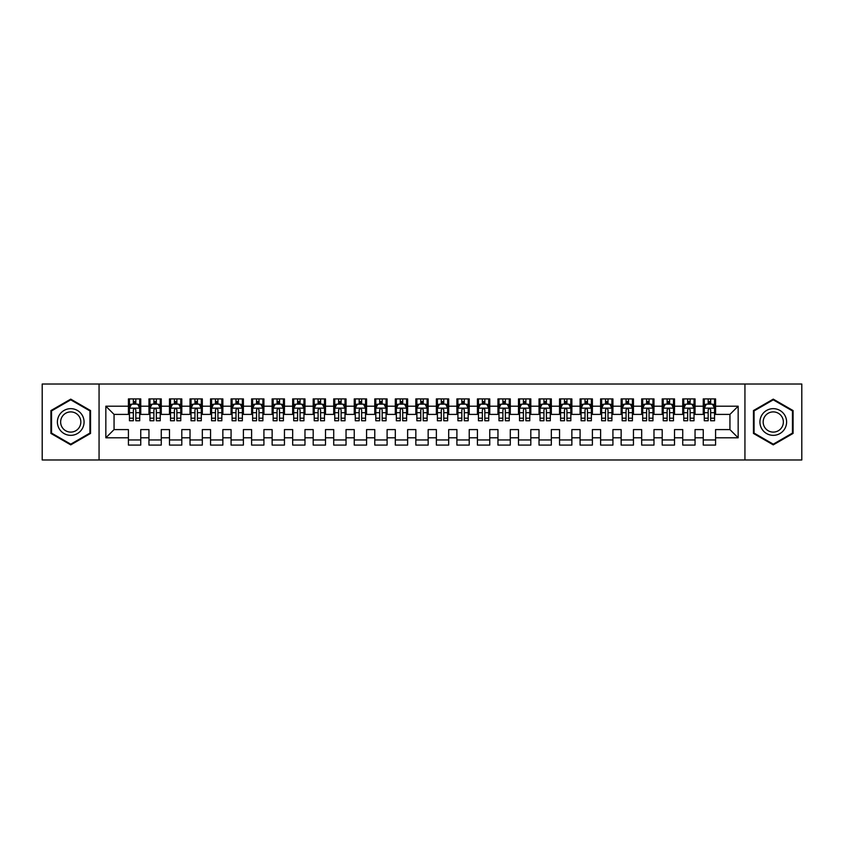 <?xml version="1.0" encoding="UTF-8"?>
<svg xmlns="http://www.w3.org/2000/svg" width="844" height="844" viewBox="0 0 844 844"><rect width="100%" height="100%" fill="white"/><g stroke="black" fill="none" stroke-linecap="round" stroke-linejoin="round"><path stroke-width="1.27" d="M744.935 459.98L801.8 459.98L801.8 384.02L744.935 384.02L744.935 459.98L99.064 459.98L99.064 384.02L42.2 384.02L42.2 459.98L99.064 459.98M744.935 384.02L99.064 384.02M105.838 437.804L105.838 406.196L128.425 406.196L128.425 414.404L114.056 414.404L114.056 429.596L105.838 437.804L128.425 437.804L128.425 445.094L140.748 445.094L140.748 437.804L148.955 437.804L148.955 445.094L161.267 445.094L161.267 437.804L169.486 437.804L169.486 445.094L181.798 445.094L181.798 437.804L190.016 437.804L190.016 445.094L202.328 445.094L202.328 437.804L210.546 437.804L210.546 445.094L222.858 445.094L222.858 437.804L231.077 437.804L231.077 445.094L243.388 445.094L243.388 437.804L251.607 437.804L251.607 445.094L263.919 445.094L263.919 437.804L272.137 437.804L272.137 445.094L284.449 445.094L284.449 437.804L292.668 437.804L292.668 445.094L304.979 445.094L304.979 437.804L313.187 437.804L313.187 445.094L325.51 445.094L325.51 437.804L333.718 437.804L333.718 445.094L346.04 445.094L346.04 437.804L354.248 437.804L354.248 445.094L366.57 445.094L366.57 437.804L374.778 437.804L374.778 445.094L387.101 445.094L387.101 437.804L395.308 437.804L395.308 445.094L407.631 445.094L407.631 437.804L415.839 437.804L415.839 445.094L428.161 445.094L428.161 437.804L436.369 437.804L436.369 445.094L448.691 445.094L448.691 437.804L456.899 437.804L456.899 445.094L469.222 445.094L469.222 437.804L477.43 437.804L477.43 445.094L489.752 445.094L489.752 437.804L497.96 437.804L497.96 445.094L510.282 445.094L510.282 437.804L518.49 437.804L518.49 445.094L530.813 445.094L530.813 437.804L539.021 437.804L539.021 445.094L551.332 445.094L551.332 437.804L559.551 437.804L559.551 445.094L571.863 445.094L571.863 437.804L580.081 437.804L580.081 445.094L592.393 445.094L592.393 437.804L600.611 437.804L600.611 445.094L612.923 445.094L612.923 437.804L621.142 437.804L621.142 445.094L633.454 445.094L633.454 437.804L641.672 437.804L641.672 445.094L653.984 445.094L653.984 437.804L662.202 437.804L662.202 445.094L674.514 445.094L674.514 437.804L682.733 437.804L682.733 445.094L695.045 445.094L695.045 437.804L703.252 437.804L703.252 445.094L715.575 445.094L715.575 429.596L729.944 429.596L729.944 414.404L715.575 414.404L715.575 406.196L738.162 406.196L738.162 437.804L715.575 437.804M715.575 406.196L715.575 398.906L703.252 398.906L703.252 406.196L695.045 406.196L695.045 398.906L682.733 398.906L682.733 406.196L674.514 406.196L674.514 398.906L662.202 398.906L662.202 406.196L653.984 406.196L653.984 398.906L641.672 398.906L641.672 406.196L633.454 406.196L633.454 398.906L621.142 398.906L621.142 406.196L612.923 406.196L612.923 398.906L600.611 398.906L600.611 406.196L592.393 406.196L592.393 398.906L580.081 398.906L580.081 406.196L571.863 406.196L571.863 398.906L559.551 398.906L559.551 406.196L551.332 406.196L551.332 398.906L539.021 398.906L539.021 406.196L530.813 406.196L530.813 398.906L518.49 398.906L518.49 406.196L510.282 406.196L510.282 398.906L497.96 398.906L497.96 406.196L489.752 406.196L489.752 398.906L477.43 398.906L477.43 406.196L469.222 406.196L469.222 398.906L456.899 398.906L456.899 406.196L448.691 406.196L448.691 398.906L436.369 398.906L436.369 406.196L428.161 406.196L428.161 398.906L415.839 398.906L415.839 406.196L407.631 406.196L407.631 398.906L395.308 398.906L395.308 406.196L387.101 406.196L387.101 398.906L374.778 398.906L374.778 406.196L366.57 406.196L366.57 398.906L354.248 398.906L354.248 406.196L346.04 406.196L346.04 398.906L333.718 398.906L333.718 406.196L325.51 406.196L325.51 398.906L313.187 398.906L313.187 406.196L304.979 406.196L304.979 398.906L292.668 398.906L292.668 406.196L284.449 406.196L284.449 398.906L272.137 398.906L272.137 406.196L263.919 406.196L263.919 398.906L251.607 398.906L251.607 406.196L243.388 406.196L243.388 398.906L231.077 398.906L231.077 406.196L222.858 406.196L222.858 398.906L210.546 398.906L210.546 406.196L202.328 406.196L202.328 398.906L190.016 398.906L190.016 406.196L181.798 406.196L181.798 398.906L169.486 398.906L169.486 406.196L161.267 406.196L161.267 398.906L148.955 398.906L148.955 406.196L140.748 406.196L140.748 398.906L128.425 398.906L128.425 406.196M695.045 437.804L695.045 429.596L703.252 429.596L703.252 437.804M738.162 406.196L729.944 414.404M674.514 437.804L674.514 429.596L682.733 429.596L682.733 437.804M703.252 406.196L703.252 414.404L695.045 414.404L695.045 406.196M653.984 437.804L653.984 429.596L662.202 429.596L662.202 437.804M682.733 406.196L682.733 414.404L674.514 414.404L674.514 406.196M633.454 437.804L633.454 429.596L641.672 429.596L641.672 437.804M662.202 406.196L662.202 414.404L653.984 414.404L653.984 406.196M612.923 437.804L612.923 429.596L621.142 429.596L621.142 437.804M641.672 406.196L641.672 414.404L633.454 414.404L633.454 406.196M592.393 437.804L592.393 429.596L600.611 429.596L600.611 437.804M621.142 406.196L621.142 414.404L612.923 414.404L612.923 406.196M571.863 437.804L571.863 429.596L580.081 429.596L580.081 437.804M600.611 406.196L600.611 414.404L592.393 414.404L592.393 406.196M551.332 437.804L551.332 429.596L559.551 429.596L559.551 437.804M580.081 406.196L580.081 414.404L571.863 414.404L571.863 406.196M530.813 437.804L530.813 429.596L539.021 429.596L539.021 437.804M559.551 406.196L559.551 414.404L551.332 414.404L551.332 406.196M510.282 437.804L510.282 429.596L518.49 429.596L518.49 437.804M539.021 406.196L539.021 414.404L530.813 414.404L530.813 406.196M489.752 437.804L489.752 429.596L497.96 429.596L497.96 437.804M518.49 406.196L518.49 414.404L510.282 414.404L510.282 406.196M469.222 437.804L469.222 429.596L477.43 429.596L477.43 437.804M497.96 406.196L497.96 414.404L489.752 414.404L489.752 406.196M448.691 437.804L448.691 429.596L456.899 429.596L456.899 437.804M477.43 406.196L477.43 414.404L469.222 414.404L469.222 406.196M428.161 437.804L428.161 429.596L436.369 429.596L436.369 437.804M456.899 406.196L456.899 414.404L448.691 414.404L448.691 406.196M407.631 437.804L407.631 429.596L415.839 429.596L415.839 437.804M436.369 406.196L436.369 414.404L428.161 414.404L428.161 406.196M387.101 437.804L387.101 429.596L395.308 429.596L395.308 437.804M415.839 406.196L415.839 414.404L407.631 414.404L407.631 406.196M366.57 437.804L366.57 429.596L374.778 429.596L374.778 437.804M395.308 406.196L395.308 414.404L387.101 414.404L387.101 406.196M346.04 437.804L346.04 429.596L354.248 429.596L354.248 437.804M374.778 406.196L374.778 414.404L366.57 414.404L366.57 406.196M325.51 437.804L325.51 429.596L333.718 429.596L333.718 437.804M354.248 406.196L354.248 414.404L346.04 414.404L346.04 406.196M304.979 437.804L304.979 429.596L313.187 429.596L313.187 437.804M333.718 406.196L333.718 414.404L325.51 414.404L325.51 406.196M284.449 437.804L284.449 429.596L292.668 429.596L292.668 437.804M313.187 406.196L313.187 414.404L304.979 414.404L304.979 406.196M263.919 437.804L263.919 429.596L272.137 429.596L272.137 437.804M292.668 406.196L292.668 414.404L284.449 414.404L284.449 406.196M243.388 437.804L243.388 429.596L251.607 429.596L251.607 437.804M272.137 406.196L272.137 414.404L263.919 414.404L263.919 406.196M222.858 437.804L222.858 429.596L231.077 429.596L231.077 437.804M251.607 406.196L251.607 414.404L243.388 414.404L243.388 406.196M202.328 437.804L202.328 429.596L210.546 429.596L210.546 437.804M231.077 406.196L231.077 414.404L222.858 414.404L222.858 406.196M181.798 437.804L181.798 429.596L190.016 429.596L190.016 437.804M210.546 406.196L210.546 414.404L202.328 414.404L202.328 406.196M161.267 437.804L161.267 429.596L169.486 429.596L169.486 437.804M190.016 406.196L190.016 414.404L181.798 414.404L181.798 406.196M140.748 437.804L140.748 429.596L148.955 429.596L148.955 437.804M169.486 406.196L169.486 414.404L161.267 414.404L161.267 406.196M114.056 429.596L128.425 429.596L128.425 437.804M148.955 406.196L148.955 414.404L140.748 414.404L140.748 406.196M703.252 404.033L704.286 404.033M714.551 404.033L715.575 404.033M682.733 404.033L683.756 404.033M694.021 404.033L695.045 404.033M662.202 404.033L663.226 404.033M673.491 404.033L674.514 404.033M641.672 404.033L642.695 404.033M652.961 404.033L653.984 404.033M621.142 404.033L622.165 404.033M632.43 404.033L633.454 404.033M600.611 404.033L601.635 404.033M611.9 404.033L612.923 404.033M580.081 404.033L581.105 404.033M591.37 404.033L592.393 404.033M559.551 404.033L560.574 404.033M570.839 404.033L571.863 404.033M539.021 404.033L540.044 404.033M550.309 404.033L551.332 404.033M518.49 404.033L519.514 404.033M529.779 404.033L530.813 404.033M497.96 404.033L498.983 404.033M509.248 404.033L510.282 404.033M477.43 404.033L478.453 404.033M488.718 404.033L489.752 404.033M456.899 404.033L457.923 404.033M468.188 404.033L469.222 404.033M436.369 404.033L437.392 404.033M447.658 404.033L448.691 404.033M415.839 404.033L416.873 404.033M427.127 404.033L428.161 404.033M395.308 404.033L396.342 404.033M406.608 404.033L407.631 404.033M374.778 404.033L375.812 404.033M386.077 404.033L387.101 404.033M354.248 404.033L355.282 404.033M365.547 404.033L366.57 404.033M333.718 404.033L334.751 404.033M345.017 404.033L346.04 404.033M313.187 404.033L314.221 404.033M324.486 404.033L325.51 404.033M292.668 404.033L293.691 404.033M303.956 404.033L304.979 404.033M272.137 404.033L273.161 404.033M283.426 404.033L284.449 404.033M251.607 404.033L252.63 404.033M262.895 404.033L263.919 404.033M231.077 404.033L232.1 404.033M242.365 404.033L243.388 404.033M210.546 404.033L211.57 404.033M221.835 404.033L222.858 404.033M190.016 404.033L191.039 404.033M201.305 404.033L202.328 404.033M169.486 404.033L170.509 404.033M180.774 404.033L181.798 404.033M148.955 404.033L149.979 404.033M160.244 404.033L161.267 404.033M128.425 404.033L129.448 404.033M139.714 404.033L140.748 404.033M128.425 439.967L140.748 439.967M148.955 439.967L161.267 439.967M169.486 439.967L181.798 439.967M190.016 439.967L202.328 439.967M210.546 439.967L222.858 439.967M231.077 439.967L243.388 439.967M251.607 439.967L263.919 439.967M272.137 439.967L284.449 439.967M292.668 439.967L304.979 439.967M313.187 439.967L325.51 439.967M333.718 439.967L346.04 439.967M354.248 439.967L366.57 439.967M374.778 439.967L387.101 439.967M395.308 439.967L407.631 439.967M415.839 439.967L428.161 439.967M436.369 439.967L448.691 439.967M456.899 439.967L469.222 439.967M477.43 439.967L489.752 439.967M497.96 439.967L510.282 439.967M518.49 439.967L530.813 439.967M539.021 439.967L551.332 439.967M559.551 439.967L571.863 439.967M580.081 439.967L592.393 439.967M600.611 439.967L612.923 439.967M621.142 439.967L633.454 439.967M641.672 439.967L653.984 439.967M662.202 439.967L674.514 439.967M682.733 439.967L695.045 439.967M703.252 439.967L715.575 439.967M105.838 406.196L114.056 414.404M729.944 429.596L738.162 437.804M90.551 410.564L70.738 399.128L50.925 410.564L50.925 433.436L70.738 444.872L90.551 433.436L90.551 410.564M753.449 410.564L753.449 433.436L773.262 444.872L793.075 433.436L793.075 410.564L773.262 399.128L753.449 410.564M135.821 401.575L133.352 401.575M139.714 418.191L135.821 418.191L135.821 420.766L139.714 420.766L139.714 408.243L137.667 404.139L131.506 404.139L129.448 408.243L129.448 420.766L133.352 420.766L133.352 418.191L129.448 418.191M129.448 408.243L129.448 398.906M139.714 408.243L139.714 398.906M133.352 404.139L133.352 398.906M135.821 398.906L135.821 404.139M135.821 418.191L135.821 409.783C134.998 408.201 134.175 408.201 133.352 409.783L133.352 418.191M135.821 404.033L133.352 404.033M156.34 401.575L153.882 401.575M160.244 418.191L156.34 418.191L156.34 420.766L160.244 420.766L160.244 408.243L158.197 404.139L152.036 404.139L149.979 408.243L149.979 420.766L153.882 420.766L153.882 418.191L149.979 418.191M149.979 408.243L149.979 398.906M160.244 408.243L160.244 398.906M153.882 404.139L153.882 398.906M156.34 398.906L156.34 404.139M156.34 418.191L156.34 409.783C155.528 408.201 154.705 408.201 153.882 409.783L153.882 418.191M156.34 404.033L153.882 404.033M176.871 401.575L174.413 401.575M180.774 418.191L176.871 418.191L176.871 420.766L180.774 420.766L180.774 408.243L178.728 404.139L172.566 404.139L170.509 408.243L170.509 420.766L174.413 420.766L174.413 418.191L170.509 418.191M170.509 408.243L170.509 398.906M180.774 408.243L180.774 398.906M174.413 404.139L174.413 398.906M176.871 398.906L176.871 404.139M176.871 418.191L176.871 409.783C176.058 408.201 175.235 408.201 174.413 409.783L174.413 418.191M176.871 404.033L174.413 404.033M82.29 415.332A13.346 13.346 0 0 0 64.06 410.448A13.346 13.346 0 0 0 59.175 428.668A13.346 13.346 0 0 0 77.405 433.552A13.346 13.346 0 0 0 82.29 415.332M79.484 416.947A10.107 10.107 0 0 0 65.684 413.254A10.107 10.107 0 0 0 61.992 427.053A10.107 10.107 0 0 0 75.791 430.746A10.107 10.107 0 0 0 79.484 416.947M70.738 444.166L51.537 433.077L51.537 410.922L70.738 399.834L89.928 410.922L89.928 433.077L70.738 444.166M784.825 415.332A13.346 13.346 0 0 0 766.595 410.448A13.346 13.346 0 0 0 761.71 428.668A13.346 13.346 0 0 0 779.94 433.552A13.346 13.346 0 0 0 784.825 415.332M782.008 416.947A10.107 10.107 0 0 0 768.209 413.254A10.107 10.107 0 0 0 764.516 427.053A10.107 10.107 0 0 0 778.316 430.746A10.107 10.107 0 0 0 782.008 416.947M773.262 444.166L754.072 433.077L754.072 410.922L773.262 399.834L792.463 410.922L792.463 433.077L773.262 444.166M197.401 401.575L194.943 401.575M201.305 418.191L197.401 418.191L197.401 420.766L201.305 420.766L201.305 408.243L199.247 404.139L193.097 404.139L191.039 408.243L191.039 420.766L194.943 420.766L194.943 418.191L191.039 418.191M191.039 408.243L191.039 398.906M201.305 408.243L201.305 398.906M194.943 404.139L194.943 398.906M197.401 398.906L197.401 404.139M197.401 418.191L197.401 409.783C196.589 408.201 195.766 408.201 194.943 409.783L194.943 418.191M197.401 404.033L194.943 404.033M217.931 401.575L215.473 401.575M221.835 418.191L217.931 418.191L217.931 420.766L221.835 420.766L221.835 408.243L219.778 404.139L213.627 404.139L211.57 408.243L211.57 420.766L215.473 420.766L215.473 418.191L211.57 418.191M211.57 408.243L211.57 398.906M221.835 408.243L221.835 398.906M215.473 404.139L215.473 398.906M217.931 398.906L217.931 404.139M217.931 418.191L217.931 409.783C217.119 408.201 216.296 408.201 215.473 409.783L215.473 418.191M217.931 404.033L215.473 404.033M238.462 401.575L236.003 401.575M242.365 418.191L238.462 418.191L238.462 420.766L242.365 420.766L242.365 408.243L240.308 404.139L234.157 404.139L232.1 408.243L232.1 420.766L236.003 420.766L236.003 418.191L232.1 418.191M232.1 408.243L232.1 398.906M242.365 408.243L242.365 398.906M236.003 404.139L236.003 398.906M238.462 398.906L238.462 404.139M238.462 418.191L238.462 409.783C237.649 408.201 236.826 408.201 236.003 409.783L236.003 418.191M238.462 404.033L236.003 404.033M258.992 401.575L256.534 401.575M262.895 418.191L258.992 418.191L258.992 420.766L262.895 420.766L262.895 408.243L260.838 404.139L254.688 404.139L252.63 408.243L252.63 420.766L256.534 420.766L256.534 418.191L252.63 418.191M252.63 408.243L252.63 398.906M262.895 408.243L262.895 398.906M256.534 404.139L256.534 398.906M258.992 398.906L258.992 404.139M258.992 418.191L258.992 409.783C258.169 408.201 257.357 408.201 256.534 409.783L256.534 418.191M258.992 404.033L256.534 404.033M279.522 401.575L277.064 401.575M283.426 418.191L279.522 418.191L279.522 420.766L283.426 420.766L283.426 408.243L281.368 404.139L275.207 404.139L273.161 408.243L273.161 420.766L277.064 420.766L277.064 418.191L273.161 418.191M273.161 408.243L273.161 398.906M283.426 408.243L283.426 398.906M277.064 404.139L277.064 398.906M279.522 398.906L279.522 404.139M279.522 418.191L279.522 409.783C278.699 408.201 277.887 408.201 277.064 409.783L277.064 418.191M279.522 404.033L277.064 404.033M300.053 401.575L297.594 401.575M303.956 418.191L300.053 418.191L300.053 420.766L303.956 420.766L303.956 408.243L301.899 404.139L295.738 404.139L293.691 408.243L293.691 420.766L297.594 420.766L297.594 418.191L293.691 418.191M293.691 408.243L293.691 398.906M303.956 408.243L303.956 398.906M297.594 404.139L297.594 398.906M300.053 398.906L300.053 404.139M300.053 418.191L300.053 409.783C299.23 408.201 298.417 408.201 297.594 409.783L297.594 418.191M300.053 404.033L297.594 404.033M320.583 401.575L318.125 401.575M324.486 418.191L320.583 418.191L320.583 420.766L324.486 420.766L324.486 408.243L322.429 404.139L316.268 404.139L314.221 408.243L314.221 420.766L318.125 420.766L318.125 418.191L314.221 418.191M314.221 408.243L314.221 398.906M324.486 408.243L324.486 398.906M318.125 404.139L318.125 398.906M320.583 398.906L320.583 404.139M320.583 418.191L320.583 409.783C319.76 408.201 318.937 408.201 318.125 409.783L318.125 418.191M320.583 404.033L318.125 404.033M341.113 401.575L338.644 401.575M345.017 418.191L341.113 418.191L341.113 420.766L345.017 420.766L345.017 408.243L342.959 404.139L336.798 404.139L334.751 408.243L334.751 420.766L338.644 420.766L338.644 418.191L334.751 418.191M334.751 408.243L334.751 398.906M345.017 408.243L345.017 398.906M338.644 404.139L338.644 398.906M341.113 398.906L341.113 404.139M341.113 418.191L341.113 409.783C340.29 408.201 339.467 408.201 338.644 409.783L338.644 418.191M341.113 404.033L338.644 404.033M361.643 401.575L359.175 401.575M365.547 418.191L361.643 418.191L361.643 420.766L365.547 420.766L365.547 408.243L363.49 404.139L357.328 404.139L355.282 408.243L355.282 420.766L359.175 420.766L359.175 418.191L355.282 418.191M355.282 408.243L355.282 398.906M365.547 408.243L365.547 398.906M359.175 404.139L359.175 398.906M361.643 398.906L361.643 404.139M361.643 418.191L361.643 409.783C360.821 408.201 359.998 408.201 359.175 409.783L359.175 418.191M361.643 404.033L359.175 404.033M382.174 401.575L379.705 401.575M386.077 418.191L382.174 418.191L382.174 420.766L386.077 420.766L386.077 408.243L384.02 404.139L377.859 404.139L375.812 408.243L375.812 420.766L379.705 420.766L379.705 418.191L375.812 418.191M375.812 408.243L375.812 398.906M386.077 408.243L386.077 398.906M379.705 404.139L379.705 398.906M382.174 398.906L382.174 404.139M382.174 418.191L382.174 409.783C381.351 408.201 380.528 408.201 379.705 409.783L379.705 418.191M382.174 404.033L379.705 404.033M402.704 401.575L400.235 401.575M406.608 418.191L402.704 418.191L402.704 420.766L406.608 420.766L406.608 408.243L404.55 404.139L398.389 404.139L396.342 408.243L396.342 420.766L400.235 420.766L400.235 418.191L396.342 418.191M396.342 408.243L396.342 398.906M406.608 408.243L406.608 398.906M400.235 404.139L400.235 398.906M402.704 398.906L402.704 404.139M402.704 418.191L402.704 409.783C401.881 408.201 401.058 408.201 400.235 409.783L400.235 418.191M402.704 404.033L400.235 404.033M423.234 401.575L420.766 401.575M427.127 418.191L423.234 418.191L423.234 420.766L427.127 420.766L427.127 408.243L425.081 404.139L418.919 404.139L416.873 408.243L416.873 420.766L420.766 420.766L420.766 418.191L416.873 418.191M416.873 408.243L416.873 398.906M427.127 408.243L427.127 398.906M420.766 404.139L420.766 398.906M423.234 398.906L423.234 404.139M423.234 418.191L423.234 409.783C422.411 408.201 421.589 408.201 420.766 409.783L420.766 418.191M423.234 404.033L420.766 404.033M443.765 401.575L441.296 401.575M447.658 418.191L443.765 418.191L443.765 420.766L447.658 420.766L447.658 408.243L445.611 404.139L439.45 404.139L437.392 408.243L437.392 420.766L441.296 420.766L441.296 418.191L437.392 418.191M437.392 408.243L437.392 398.906M447.658 408.243L447.658 398.906M441.296 404.139L441.296 398.906M443.765 398.906L443.765 404.139M443.765 418.191L443.765 409.783C442.942 408.201 442.119 408.201 441.296 409.783L441.296 418.191M443.765 404.033L441.296 404.033M464.295 401.575L461.826 401.575M468.188 418.191L464.295 418.191L464.295 420.766L468.188 420.766L468.188 408.243L466.141 404.139L459.98 404.139L457.923 408.243L457.923 420.766L461.826 420.766L461.826 418.191L457.923 418.191M457.923 408.243L457.923 398.906M468.188 408.243L468.188 398.906M461.826 404.139L461.826 398.906M464.295 398.906L464.295 404.139M464.295 418.191L464.295 409.783C463.472 408.201 462.649 408.201 461.826 409.783L461.826 418.191M464.295 404.033L461.826 404.033M484.825 401.575L482.357 401.575M488.718 418.191L484.825 418.191L484.825 420.766L488.718 420.766L488.718 408.243L486.671 404.139L480.51 404.139L478.453 408.243L478.453 420.766L482.357 420.766L482.357 418.191L478.453 418.191M478.453 408.243L478.453 398.906M488.718 408.243L488.718 398.906M482.357 404.139L482.357 398.906M484.825 398.906L484.825 404.139M484.825 418.191L484.825 409.783C484.002 408.201 483.179 408.201 482.357 409.783L482.357 418.191M484.825 404.033L482.357 404.033M505.356 401.575L502.887 401.575M509.248 418.191L505.356 418.191L505.356 420.766L509.248 420.766L509.248 408.243L507.202 404.139L501.041 404.139L498.983 408.243L498.983 420.766L502.887 420.766L502.887 418.191L498.983 418.191M498.983 408.243L498.983 398.906M509.248 408.243L509.248 398.906M502.887 404.139L502.887 398.906M505.356 398.906L505.356 404.139M505.356 418.191L505.356 409.783C504.533 408.201 503.71 408.201 502.887 409.783L502.887 418.191M505.356 404.033L502.887 404.033M525.875 401.575L523.417 401.575M529.779 418.191L525.875 418.191L525.875 420.766L529.779 420.766L529.779 408.243L527.732 404.139L521.571 404.139L519.514 408.243L519.514 420.766L523.417 420.766L523.417 418.191L519.514 418.191M519.514 408.243L519.514 398.906M529.779 408.243L529.779 398.906M523.417 404.139L523.417 398.906M525.875 398.906L525.875 404.139M525.875 418.191L525.875 409.783C525.063 408.201 524.24 408.201 523.417 409.783L523.417 418.191M525.875 404.033L523.417 404.033M546.406 401.575L543.947 401.575M550.309 418.191L546.406 418.191L546.406 420.766L550.309 420.766L550.309 408.243L548.262 404.139L542.101 404.139L540.044 408.243L540.044 420.766L543.947 420.766L543.947 418.191L540.044 418.191M540.044 408.243L540.044 398.906M550.309 408.243L550.309 398.906M543.947 404.139L543.947 398.906M546.406 398.906L546.406 404.139M546.406 418.191L546.406 409.783C545.593 408.201 544.77 408.201 543.947 409.783L543.947 418.191M546.406 404.033L543.947 404.033M566.936 401.575L564.478 401.575M570.839 418.191L566.936 418.191L566.936 420.766L570.839 420.766L570.839 408.243L568.793 404.139L562.631 404.139L560.574 408.243L560.574 420.766L564.478 420.766L564.478 418.191L560.574 418.191M560.574 408.243L560.574 398.906M570.839 408.243L570.839 398.906M564.478 404.139L564.478 398.906M566.936 398.906L566.936 404.139M566.936 418.191L566.936 409.783C566.124 408.201 565.301 408.201 564.478 409.783L564.478 418.191M566.936 404.033L564.478 404.033M587.466 401.575L585.008 401.575M591.37 418.191L587.466 418.191L587.466 420.766L591.37 420.766L591.37 408.243L589.312 404.139L583.162 404.139L581.105 408.243L581.105 420.766L585.008 420.766L585.008 418.191L581.105 418.191M581.105 408.243L581.105 398.906M591.37 408.243L591.37 398.906M585.008 404.139L585.008 398.906M587.466 398.906L587.466 404.139M587.466 418.191L587.466 409.783C586.654 408.201 585.831 408.201 585.008 409.783L585.008 418.191M587.466 404.033L585.008 404.033M607.996 401.575L605.538 401.575M611.9 418.191L607.996 418.191L607.996 420.766L611.9 420.766L611.9 408.243L609.843 404.139L603.692 404.139L601.635 408.243L601.635 420.766L605.538 420.766L605.538 418.191L601.635 418.191M601.635 408.243L601.635 398.906M611.9 408.243L611.9 398.906M605.538 404.139L605.538 398.906M607.996 398.906L607.996 404.139M607.996 418.191L607.996 409.783C607.184 408.201 606.361 408.201 605.538 409.783L605.538 418.191M607.996 404.033L605.538 404.033M628.527 401.575L626.069 401.575M632.43 418.191L628.527 418.191L628.527 420.766L632.43 420.766L632.43 408.243L630.373 404.139L624.222 404.139L622.165 408.243L622.165 420.766L626.069 420.766L626.069 418.191L622.165 418.191M622.165 408.243L622.165 398.906M632.43 408.243L632.43 398.906M626.069 404.139L626.069 398.906M628.527 398.906L628.527 404.139M628.527 418.191L628.527 409.783C627.704 408.201 626.892 408.201 626.069 409.783L626.069 418.191M628.527 404.033L626.069 404.033M649.057 401.575L646.599 401.575M652.961 418.191L649.057 418.191L649.057 420.766L652.961 420.766L652.961 408.243L650.903 404.139L644.753 404.139L642.695 408.243L642.695 420.766L646.599 420.766L646.599 418.191L642.695 418.191M642.695 408.243L642.695 398.906M652.961 408.243L652.961 398.906M646.599 404.139L646.599 398.906M649.057 398.906L649.057 404.139M649.057 418.191L649.057 409.783C648.234 408.201 647.422 408.201 646.599 409.783L646.599 418.191M649.057 404.033L646.599 404.033M669.587 401.575L667.129 401.575M673.491 418.191L669.587 418.191L669.587 420.766L673.491 420.766L673.491 408.243L671.434 404.139L665.272 404.139L663.226 408.243L663.226 420.766L667.129 420.766L667.129 418.191L663.226 418.191M663.226 408.243L663.226 398.906M673.491 408.243L673.491 398.906M667.129 404.139L667.129 398.906M669.587 398.906L669.587 404.139M669.587 418.191L669.587 409.783C668.764 408.201 667.952 408.201 667.129 409.783L667.129 418.191M669.587 404.033L667.129 404.033M690.118 401.575L687.66 401.575M694.021 418.191L690.118 418.191L690.118 420.766L694.021 420.766L694.021 408.243L691.964 404.139L685.803 404.139L683.756 408.243L683.756 420.766L687.66 420.766L687.66 418.191L683.756 418.191M683.756 408.243L683.756 398.906M694.021 408.243L694.021 398.906M687.66 404.139L687.66 398.906M690.118 398.906L690.118 404.139M690.118 418.191L690.118 409.783C689.295 408.201 688.472 408.201 687.66 409.783L687.66 418.191M690.118 404.033L687.66 404.033M710.648 401.575L708.179 401.575M714.551 418.191L710.648 418.191L710.648 420.766L714.551 420.766L714.551 408.243L712.494 404.139L706.333 404.139L704.286 408.243L704.286 420.766L708.179 420.766L708.179 418.191L704.286 418.191M704.286 408.243L704.286 398.906M714.551 408.243L714.551 398.906M708.179 404.139L708.179 398.906M710.648 398.906L710.648 404.139M710.648 418.191L710.648 409.783C709.825 408.201 709.002 408.201 708.179 409.783L708.179 418.191M710.648 404.033L708.179 404.033M139.661 408.137L129.501 408.137M129.448 404.381L131.379 404.381M137.783 404.381L139.714 404.381M133.352 412.695L129.448 412.695M139.714 412.695L135.821 412.695M135.821 402.883L133.352 402.883M160.191 408.137L150.032 408.137M149.979 404.381L151.909 404.381M158.313 404.381L160.244 404.381M153.882 412.695L149.979 412.695M160.244 412.695L156.34 412.695M156.34 402.883L153.882 402.883M180.721 408.137L170.562 408.137M170.509 404.381L172.44 404.381M178.844 404.381L180.774 404.381M174.413 412.695L170.509 412.695M180.774 412.695L176.871 412.695M176.871 402.883L174.413 402.883M201.252 408.137L191.092 408.137M191.039 404.381L192.97 404.381M199.374 404.381L201.305 404.381M194.943 412.695L191.039 412.695M201.305 412.695L197.401 412.695M197.401 402.883L194.943 402.883M221.782 408.137L211.622 408.137M211.57 404.381L213.5 404.381M219.904 404.381L221.835 404.381M215.473 412.695L211.57 412.695M221.835 412.695L217.931 412.695M217.931 402.883L215.473 402.883M242.312 408.137L232.153 408.137M232.1 404.381L234.031 404.381M240.434 404.381L242.365 404.381M236.003 412.695L232.1 412.695M242.365 412.695L238.462 412.695M238.462 402.883L236.003 402.883M262.843 408.137L252.683 408.137M252.63 404.381L254.561 404.381M260.965 404.381L262.895 404.381M256.534 412.695L252.63 412.695M262.895 412.695L258.992 412.695M258.992 402.883L256.534 402.883M283.373 408.137L273.213 408.137M273.161 404.381L275.091 404.381M281.495 404.381L283.426 404.381M277.064 412.695L273.161 412.695M283.426 412.695L279.522 412.695M279.522 402.883L277.064 402.883M303.903 408.137L293.744 408.137M293.691 404.381L295.622 404.381M302.025 404.381L303.956 404.381M297.594 412.695L293.691 412.695M303.956 412.695L300.053 412.695M300.053 402.883L297.594 402.883M324.434 408.137L314.274 408.137M314.221 404.381L316.152 404.381M322.556 404.381L324.486 404.381M318.125 412.695L314.221 412.695M324.486 412.695L320.583 412.695M320.583 402.883L318.125 402.883M344.964 408.137L334.804 408.137M334.751 404.381L336.682 404.381M343.086 404.381L345.017 404.381M338.644 412.695L334.751 412.695M345.017 412.695L341.113 412.695M341.113 402.883L338.644 402.883M365.494 408.137L355.335 408.137M355.282 404.381L357.212 404.381M363.616 404.381L365.547 404.381M359.175 412.695L355.282 412.695M365.547 412.695L361.643 412.695M361.643 402.883L359.175 402.883M386.024 408.137L375.854 408.137M375.812 404.381L377.743 404.381M384.147 404.381L386.077 404.381M379.705 412.695L375.812 412.695M386.077 412.695L382.174 412.695M382.174 402.883L379.705 402.883M406.555 408.137L396.385 408.137M396.342 404.381L398.262 404.381M404.677 404.381L406.608 404.381M400.235 412.695L396.342 412.695M406.608 412.695L402.704 412.695M402.704 402.883L400.235 402.883M427.085 408.137L416.915 408.137M416.873 404.381L418.793 404.381M425.207 404.381L427.127 404.381M420.766 412.695L416.873 412.695M427.127 412.695L423.234 412.695M423.234 402.883L420.766 402.883M447.615 408.137L437.445 408.137M437.392 404.381L439.323 404.381M445.737 404.381L447.658 404.381M441.296 412.695L437.392 412.695M447.658 412.695L443.765 412.695M443.765 402.883L441.296 402.883M468.146 408.137L457.976 408.137M457.923 404.381L459.853 404.381M466.257 404.381L468.188 404.381M461.826 412.695L457.923 412.695M468.188 412.695L464.295 412.695M464.295 402.883L461.826 402.883M488.665 408.137L478.506 408.137M478.453 404.381L480.384 404.381M486.788 404.381L488.718 404.381M482.357 412.695L478.453 412.695M488.718 412.695L484.825 412.695M484.825 402.883L482.357 402.883M509.196 408.137L499.036 408.137M498.983 404.381L500.914 404.381M507.318 404.381L509.248 404.381M502.887 412.695L498.983 412.695M509.248 412.695L505.356 412.695M505.356 402.883L502.887 402.883M529.726 408.137L519.566 408.137M519.514 404.381L521.444 404.381M527.848 404.381L529.779 404.381M523.417 412.695L519.514 412.695M529.779 412.695L525.875 412.695M525.875 402.883L523.417 402.883M550.256 408.137L540.097 408.137M540.044 404.381L541.975 404.381M548.378 404.381L550.309 404.381M543.947 412.695L540.044 412.695M550.309 412.695L546.406 412.695M546.406 402.883L543.947 402.883M570.787 408.137L560.627 408.137M560.574 404.381L562.505 404.381M568.909 404.381L570.839 404.381M564.478 412.695L560.574 412.695M570.839 412.695L566.936 412.695M566.936 402.883L564.478 402.883M591.317 408.137L581.157 408.137M581.105 404.381L583.035 404.381M589.439 404.381L591.37 404.381M585.008 412.695L581.105 412.695M591.37 412.695L587.466 412.695M587.466 402.883L585.008 402.883M611.847 408.137L601.688 408.137M601.635 404.381L603.566 404.381M609.969 404.381L611.9 404.381M605.538 412.695L601.635 412.695M611.9 412.695L607.996 412.695M607.996 402.883L605.538 402.883M632.378 408.137L622.218 408.137M622.165 404.381L624.096 404.381M630.5 404.381L632.43 404.381M626.069 412.695L622.165 412.695M632.43 412.695L628.527 412.695M628.527 402.883L626.069 402.883M652.908 408.137L642.748 408.137M642.695 404.381L644.626 404.381M651.03 404.381L652.961 404.381M646.599 412.695L642.695 412.695M652.961 412.695L649.057 412.695M649.057 402.883L646.599 402.883M673.438 408.137L663.279 408.137M663.226 404.381L665.156 404.381M671.56 404.381L673.491 404.381M667.129 412.695L663.226 412.695M673.491 412.695L669.587 412.695M669.587 402.883L667.129 402.883M693.968 408.137L683.809 408.137M683.756 404.381L685.687 404.381M692.091 404.381L694.021 404.381M687.66 412.695L683.756 412.695M694.021 412.695L690.118 412.695M690.118 402.883L687.66 402.883M714.499 408.137L704.339 408.137M704.286 404.381L706.217 404.381M712.621 404.381L714.551 404.381M708.179 412.695L704.286 412.695M714.551 412.695L710.648 412.695M710.648 402.883L708.179 402.883"/></g></svg>

